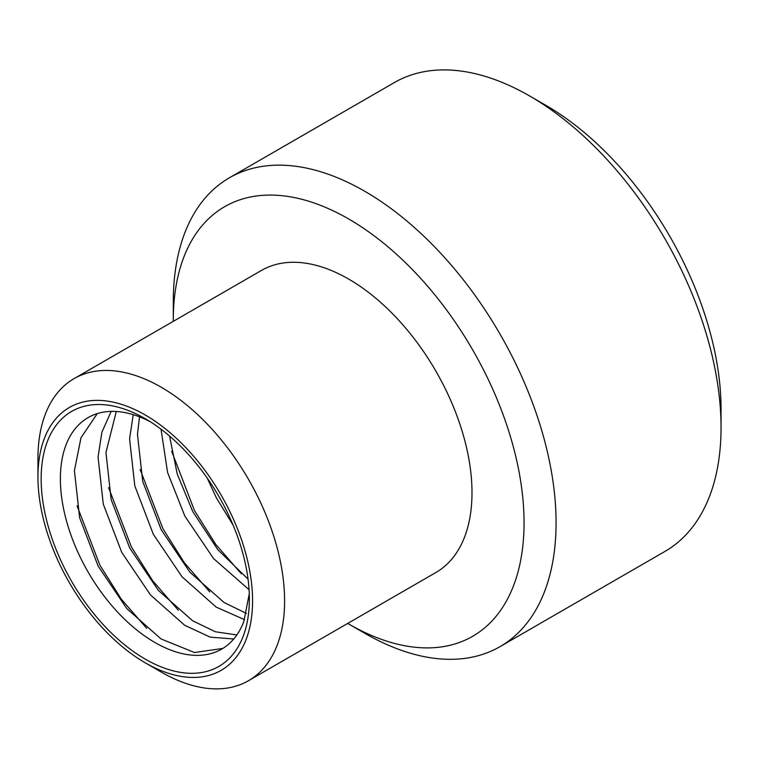 <?xml version="1.0" encoding="UTF-8"?>
<svg xmlns="http://www.w3.org/2000/svg" width="759" height="759" viewBox="0 0 759 759"><rect width="100%" height="100%" fill="white"/><g stroke="black" fill="none" stroke-linecap="round" stroke-linejoin="round"><path stroke-width="1.14" d="M249.275 593.842L243.781 621.659A133.641 77.152 60 0 1 221.685 649.106A133.641 77.152 60 0 1 154.874 642.484A133.641 77.152 60 0 1 67.57 524.716A133.641 77.152 60 0 1 88.053 417.63A133.641 77.152 60 0 1 150.187 421.681M145.263 418.702A147.227 84.999 -120 0 0 41.157 478.806A147.227 84.999 -120 0 0 145.263 659.125A147.227 84.999 -120 0 0 249.369 599.022A147.227 84.999 -120 0 0 145.263 418.702M161.278 672.076L145.263 662.825A151.762 87.617 -120 0 0 252.567 600.872A151.762 87.617 -120 0 0 145.263 415.002A151.762 87.617 -120 0 0 37.95 476.965A151.762 87.617 -120 0 0 145.263 662.825L161.278 672.076A174.409 100.7 60 0 1 161.269 672.076A174.409 100.7 60 0 0 248.478 680.709L435.875 572.523A174.409 100.7 60 0 0 462.611 432.763A174.409 100.7 60 0 0 348.666 279.075A174.409 100.7 60 0 0 261.466 270.432L74.069 378.627A174.409 100.7 60 0 1 161.278 387.261A174.409 100.7 60 0 1 275.213 540.958A174.409 100.7 60 0 1 248.478 680.709M347.698 623.433A248.022 143.195 -120 0 0 348.666 623.993A248.022 143.195 -120 0 0 524.052 522.733A248.022 143.195 -120 0 0 348.666 218.972A248.022 143.195 -120 0 0 173.289 320.222A248.022 143.195 -120 0 0 173.289 321.342M364.681 633.234L348.666 623.993L364.681 633.234A270.678 156.278 60 0 0 500.02 646.64L664.988 551.404A270.678 156.278 -120 0 0 721.05 427.488A270.678 156.278 -120 0 0 529.659 95.985A270.678 156.278 -120 0 0 529.649 95.985A270.678 156.278 -120 0 0 394.319 82.579L229.351 177.824A270.678 156.278 60 0 1 364.681 191.23A270.678 156.278 60 0 1 541.509 429.746A270.678 156.278 60 0 1 500.02 646.64M545.674 105.226L529.659 95.985L545.674 105.226A248.022 143.195 60 0 1 721.05 408.997L721.05 427.488M222.823 648.423L194.484 652.531L161.022 638.926L126.829 608.604L98.148 566.119L79.629 517.752L74.41 470.703L81.004 437.706L97.285 413.608M236.874 634.932L215.357 631.763L192.549 620.729L158.365 590.407L129.675 547.913L111.165 499.555L105.937 452.506L116.288 411.482M233.753 638.993L210.196 637.143L184.674 625.274L150.481 594.952L121.791 552.467L103.281 504.099L98.053 457.051L101.896 432.184L111.184 411.387M246.485 613.433L224.085 602.523L189.892 572.201L161.202 529.716L142.692 481.348L137.464 434.3L139.523 416.843M244.54 619.676L216.173 607.096L182.008 576.755L153.318 534.26L134.808 485.902L129.58 438.854L133.233 414.661M248.032 579.089L217.871 549.772L192.729 511.509L177.274 474.128L169.542 436.036M249.066 589.715L213.535 558.548L184.845 516.063L167.597 472.525L161.012 429.186M233.098 525.105L216.381 497.857L207.198 478.047M37.95 476.965L37.95 458.464A174.409 100.7 60 0 1 74.069 378.627M173.289 320.222L173.289 301.731A270.678 156.278 60 0 1 229.351 177.824M146.762 628.405L121.26 599.117L99.875 565.123L77.057 505.826M178.289 610.198L152.787 580.91L131.402 546.916L108.584 487.629M209.826 592.001L184.314 562.713L162.929 528.719L140.111 469.423M241.353 573.795L215.841 544.507L194.456 510.513L171.648 451.216"/></g></svg>
